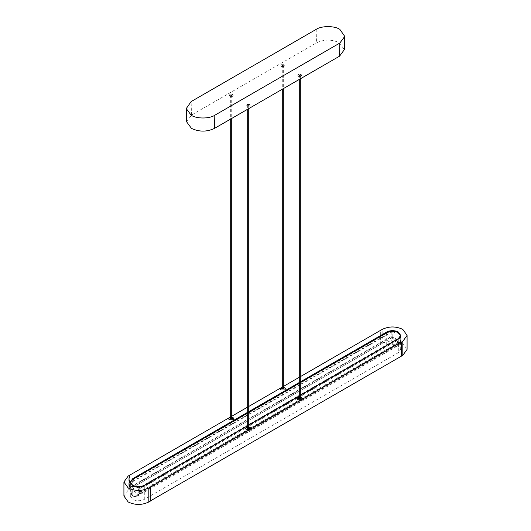 <?xml version="1.0" encoding="UTF-8"?>
<svg xmlns="http://www.w3.org/2000/svg" width="531" height="531" viewBox="0 0 531 531"><rect width="100%" height="100%" fill="white"/><g stroke="black" fill="none" stroke-linecap="round" stroke-linejoin="round"><path stroke-width="0.4" stroke-dasharray="2.65 1.99" d="M132.71 492.682L130.307 496.027L132.71 499.372C136.573 501.204 140.436 501.204 144.299 499.372L398.29 352.73L400.693 349.385L398.29 346.039C394.427 344.201 390.564 344.201 386.701 346.039L132.71 492.682L132.71 479.367L130.414 482.473L130.307 490.458L132.71 496.571L137.084 496.293L139.819 492.463L139.819 487.909L144.299 486.582L398.29 339.94L398.29 339.415L144.299 486.057C140.436 487.863 136.573 487.863 132.71 486.057L130.327 482.36M392.19 331.868L398.29 333.249L400.686 336.773L400.454 343.491L398.29 342.707C395.17 341.207 393.132 339.11 392.19 336.422L392.19 331.868L130.314 483.057L132.71 486.582L138.81 487.962L138.81 492.522L136.553 495.854L132.71 496.04L130.307 489.084L130.307 482.712M132.71 479.891L386.701 333.249L391.181 331.921L130.414 482.473M391.181 331.921L391.181 336.481C392.376 339.329 394.745 341.579 398.29 343.238L400.566 344.168L400.586 337.358L139.819 487.909M398.29 339.415L400.673 335.718M300.307 382.605L299.278 383.196M248.72 412.388L247.685 412.979M400.586 337.358L398.29 339.94M400.693 336.07L400.686 336.773L138.81 487.962M396.617 344.958L397.5 342.993C397.307 340.763 396.299 339.01 394.467 337.736L392.323 337.524L391.433 339.488C391.612 341.718 392.628 343.471 394.467 344.745L396.617 344.958L138.677 493.876L139.567 491.912C139.374 489.682 138.359 487.929 136.533 486.655L134.383 486.442L133.5 488.407C133.679 490.637 134.688 492.39 136.533 493.657L138.677 493.876M283.162 65.26L283.162 65.685L283.162 65.26L282.432 65.26L282.432 65.685L283.162 65.685M283.162 387.982L282.432 387.982M284.165 66.262L281.43 66.262L280.866 65.472L281.43 64.682L284.165 64.682L284.729 65.472L284.165 66.262M282.432 65.26L282.432 65.685M283.315 387.245L282.28 387.245M284.165 66.607L281.43 66.607L280.866 65.824L281.43 65.034L284.165 65.034L284.729 65.824L284.165 66.607M284.616 387.842L280.979 387.842M186.68 121.878L191.459 115.054L316.476 42.872C324.169 39.221 331.855 39.221 339.541 42.872L344.32 49.695M232.578 94.817L229.843 94.817L229.279 95.607L229.843 96.396L232.578 96.396L233.142 95.607L232.578 94.817M249.57 104.627L246.835 104.627L246.271 105.417L246.835 106.207L249.57 106.207L250.134 105.417L249.57 104.627M301.157 74.844L298.422 74.844L297.858 75.634L298.422 76.424L301.157 76.424L301.721 75.634L301.157 74.844M246.835 105.855L249.57 105.855L250.134 105.065L249.57 104.275L246.835 104.275L246.271 105.065L246.835 105.855M229.843 94.465L229.279 95.255L229.843 96.045L232.578 96.045L233.142 95.255L232.578 94.465L229.843 94.465M247.838 105.277L248.568 105.277L248.568 104.853L247.838 104.853L247.838 105.277L247.838 104.853M248.568 105.277L248.568 104.853M298.422 74.493L297.858 75.283L298.422 76.072L301.157 76.072L301.721 75.283L301.157 74.493L298.422 74.493M231.576 95.042L230.846 95.042L230.846 95.467L231.576 95.467L231.576 95.042L231.576 95.467M230.846 95.042L230.846 95.467M300.154 75.07L299.424 75.07L299.424 75.495L300.154 75.495L300.154 75.07L300.154 75.495M299.424 75.07L299.424 75.495M248.568 427.574L247.838 427.574M231.576 417.764L230.846 417.764M248.72 426.838L247.685 426.838M300.154 397.792L299.424 397.792M231.722 417.027L230.693 417.027M300.307 397.055L299.278 397.055M250.021 427.435L246.384 427.435M233.029 417.625L229.392 417.625M301.608 397.653L297.971 397.653M401.297 342.024L401.297 356.215M401.144 342.117L401.144 356.128M300.307 376.678L299.278 377.275M283.315 386.495L282.28 387.086M248.72 406.467L247.685 407.058M231.722 416.277L230.693 416.868M247.685 412.282L248.72 411.684M299.278 382.499L300.307 381.902M300.307 395.29L299.278 395.88M248.72 425.072L247.685 425.663M123.915 496.027L128.183 490.067L382.181 343.431C389.057 340.165 395.934 340.165 402.817 343.431L407.085 349.385M150.187 487L150.187 501.191M150.034 487.093L150.034 501.105M380.813 344.214L380.813 330.202M380.661 344.307L380.661 330.289M129.703 489.19L129.703 475.179M380.966 330.289L380.966 344.307M380.813 330.375L380.813 344.393M129.551 475.265L129.551 489.283M129.703 489.37L129.703 475.351M129.856 489.283L129.856 475.265M144.299 486.582L144.299 486.057M130.314 487.617L392.19 336.422M391.181 336.481L130.414 487.033M400.586 341.911L139.819 492.463M386.701 333.249L386.701 346.039M138.81 492.522L400.686 341.327M316.177 29.378L316.476 42.872M191.459 115.054L191.153 101.56M382.181 343.431L382.181 329.412M144.299 499.372L144.299 485.354M398.29 338.718L398.29 352.73M128.183 490.067L128.183 476.055M130.307 489.084L130.307 490.458M400.566 344.168L137.084 496.293M136.553 495.854L400.454 343.491M400.693 342.442L400.693 343.816M392.323 337.524L134.383 486.442M283.315 65.472L283.315 88.65M282.28 65.472L282.28 89.248M280.866 65.824L280.866 65.472M284.729 65.824L284.729 65.472M246.271 105.417L246.271 105.065M229.279 95.607L229.279 95.255M233.142 95.607L233.142 95.255M297.858 75.634L297.858 75.283M250.134 105.417L250.134 105.065M301.721 75.634L301.721 75.283M247.685 105.065L247.685 109.22M248.72 105.065L248.72 108.623M230.693 95.255L230.693 119.03M299.278 75.283L299.278 79.438M231.722 95.255L231.722 118.433M300.307 75.283L300.307 78.84M130.307 496.027L130.307 482.009M400.693 349.385L400.693 335.366"/><path stroke-width="0.8" d="M130.327 482.36L132.71 479.367L132.71 478.663L247.685 412.282M400.673 335.718L398.29 332.725C394.427 330.886 390.564 330.886 386.701 332.725L300.307 382.605M299.278 383.196L248.72 412.388M247.685 412.979L132.71 479.367M283.162 388.4L283.162 387.982L283.162 388.4L282.432 388.4L282.432 387.982L282.432 388.4M282.28 387.245L281.583 387.491L281.583 388.891L284.012 388.891L284.012 387.491L283.315 387.245M282.28 387.086L280.979 387.842C279.996 388.539 279.996 389.243 280.979 389.94L284.616 389.94C285.598 389.243 285.598 388.539 284.616 387.842L284.012 387.491M344.32 49.695L339.541 56.186L214.524 128.369C206.831 132.02 199.145 132.02 191.459 128.369L186.68 121.878M191.153 101.56L316.177 29.378C321.501 25.694 334.523 25.694 339.847 29.378L344.745 36.393L339.847 43.044L214.823 115.227C209.499 118.911 196.477 118.911 191.153 115.227L186.255 108.576L191.153 101.56M247.838 427.999L247.838 427.574L247.838 427.999L248.568 427.999L248.568 427.574L248.568 427.999M230.846 418.182L230.846 417.764L230.846 418.182L231.576 418.182L231.576 417.764L231.576 418.182M299.424 398.21L299.424 397.792L299.424 398.21L300.154 398.21L300.154 397.792L300.154 398.21M247.685 426.838L246.988 427.083L246.988 428.484L249.417 428.484L249.417 427.083L248.72 426.838M246.988 427.083L246.384 427.435C245.402 428.139 245.402 428.836 246.384 429.539L250.021 429.539C251.004 428.836 251.004 428.139 250.021 427.435L249.417 427.083M230.693 417.027L229.996 417.273L229.996 418.674L232.425 418.674L232.425 417.273L231.722 417.027M230.693 416.868L128.183 476.055L123.915 482.009L128.183 487.969C135.066 491.235 141.943 491.235 148.819 487.969L401.297 342.024L401.297 356.215L150.187 501.018M299.278 397.055L298.575 397.301L298.575 398.701L301.004 398.701L301.004 397.301L300.307 397.055M298.575 397.301L297.971 397.653C296.988 398.35 296.988 399.053 297.971 399.757L301.608 399.757C302.59 399.053 302.59 398.35 301.608 397.653L301.004 397.301M229.996 417.273L229.392 417.625C228.41 418.328 228.41 419.025 229.392 419.729L233.029 419.729C234.012 419.025 234.012 418.328 233.029 417.625L232.425 417.273M401.297 356.042L401.297 342.024M401.449 356.128L402.817 355.339L402.817 341.327L401.449 342.117M402.817 341.327L407.085 335.366L402.817 329.412C395.934 326.147 389.057 326.147 382.181 329.412L300.307 376.678M299.278 377.275L283.315 386.495M281.576 387.491L248.72 406.467M247.685 407.058L231.722 416.277M247.685 425.663L144.299 485.354C140.436 487.192 136.573 487.192 132.71 485.354L130.307 482.009L132.71 478.663M248.72 411.684L299.278 382.499M300.307 381.902L386.701 332.021C390.564 330.189 394.427 330.189 398.29 332.021L400.693 335.366L398.29 338.718L300.307 395.29M299.278 395.88L248.72 425.072M407.085 335.366L407.085 349.385L402.817 355.339M150.187 487L150.187 501.191L148.819 501.981C141.943 505.246 135.066 505.246 128.183 501.981L123.915 496.027L123.915 482.009M150.339 487.093L150.339 501.105M214.524 128.369L214.823 115.227M339.847 43.044L339.541 56.186M386.701 332.021L386.701 332.725M148.819 487.969L148.819 501.981M283.315 88.65L283.315 388.194M282.28 89.248L282.28 388.194M186.255 108.576L186.68 121.884M344.745 36.393L344.32 49.702M247.685 109.22L247.685 427.787M248.72 108.623L248.72 427.787M230.693 119.03L230.693 417.977M299.278 79.438L299.278 398.004M231.722 118.433L231.722 417.977M300.307 78.84L300.307 398.004"/></g></svg>
